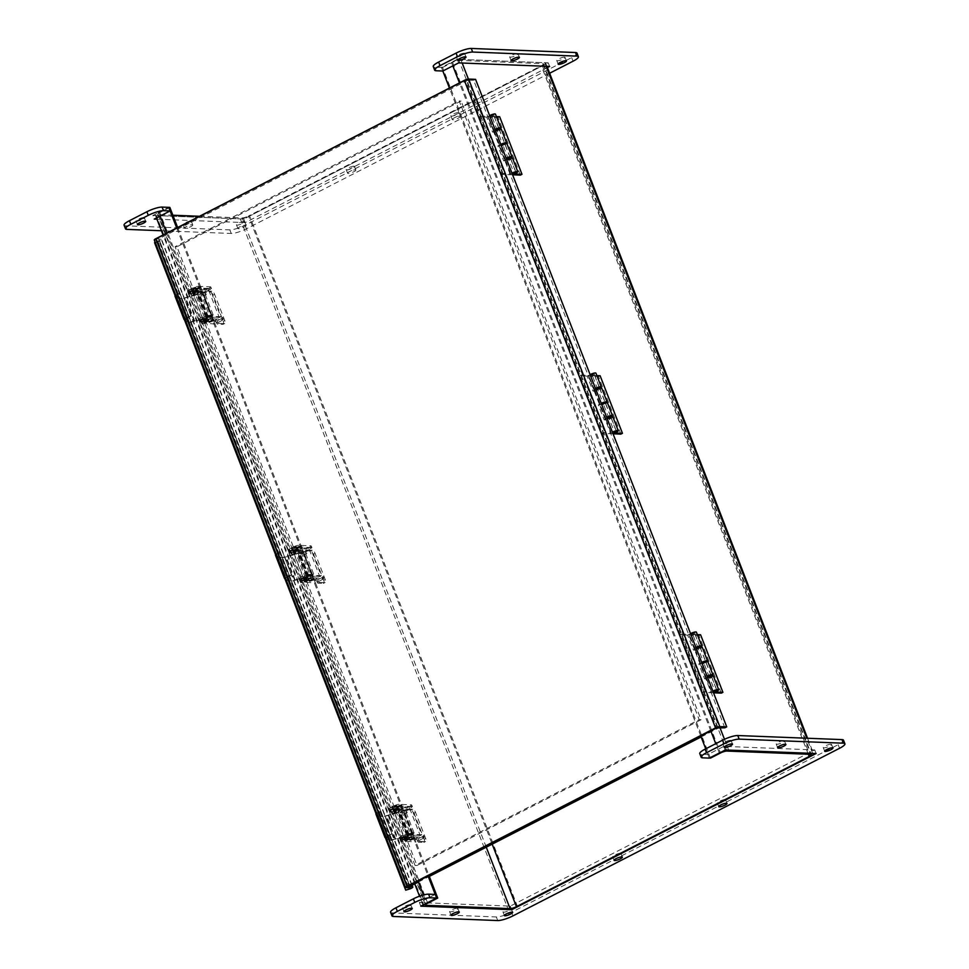 <?xml version="1.0" encoding="UTF-8"?>
<svg xmlns="http://www.w3.org/2000/svg" width="969" height="969" viewBox="0 0 969 969"><rect width="100%" height="100%" fill="white"/><g stroke="black" fill="none" stroke-linecap="round" stroke-linejoin="round"><path stroke-width="0.73" stroke-dasharray="4.84 3.63" d="M710.447 758.146L442.554 67.467L441.428 67.418L451.445 62.282A7.28 1.55 -21.2 0 1 460.772 59.424L544.748 62.706A7.28 1.55 -21.2 0 1 545.692 63.07A7.28 1.55 -21.2 0 1 542.398 65.831L249.663 216.039A7.28 1.55 -21.2 0 1 240.324 218.897L156.348 215.615A7.28 1.55 -21.2 0 1 155.415 215.251A7.28 1.55 -21.2 0 1 158.698 212.49L168.715 207.342L152.86 215.481L154.253 219.079M169.841 207.39L159.824 212.526A4.942 1.054 158.8 0 0 157.596 214.403A4.942 1.054 158.8 0 0 158.226 214.658L172.882 215.227M177.642 227.509L429.328 876.4M176.721 227.981L428.068 876M442.554 67.467L452.571 62.331A4.942 1.054 -21.2 0 1 458.906 60.381L542.87 63.663A4.942 1.054 -21.2 0 1 543.512 63.918A4.942 1.054 -21.2 0 1 541.283 65.795L248.536 215.99L492.179 844.156M435.214 894.423L419.359 902.563L510.312 906.112L814.747 749.921L723.795 746.372L707.939 754.5L709.332 758.097L705.735 748.831M700.793 736.077L449.434 88.046M442.833 71.016L441.428 67.418L442.833 71.016M199.541 216.269L242.202 217.94A4.942 1.054 158.8 0 0 248.536 215.99M353.903 166.208A4.445 0.945 158.8 0 0 349.07 167.552A4.445 0.945 158.8 0 0 346.199 169.648A4.445 0.945 158.8 0 0 350.681 168.921A4.445 0.945 158.8 0 0 354.484 166.438A4.445 0.945 158.8 0 0 353.903 166.208M355.296 169.805A4.445 0.945 -21.2 0 1 355.877 170.035A4.445 0.945 -21.2 0 1 352.074 172.518A4.445 0.945 -21.2 0 1 347.592 173.245A4.445 0.945 -21.2 0 1 350.463 171.15A4.445 0.945 -21.2 0 1 355.296 169.805M190.808 221.126A4.445 0.945 158.8 0 0 185.975 222.458A4.445 0.945 158.8 0 0 183.093 224.566A4.445 0.945 158.8 0 0 187.586 223.839A4.445 0.945 158.8 0 0 191.377 221.344A4.445 0.945 158.8 0 0 190.808 221.126M192.201 224.723A4.445 0.945 -21.2 0 1 192.783 224.941A4.445 0.945 -21.2 0 1 188.979 227.436A4.445 0.945 -21.2 0 1 184.498 228.163A4.445 0.945 -21.2 0 1 187.368 226.056A4.445 0.945 -21.2 0 1 192.201 224.723M517.434 53.537A4.445 0.945 158.8 0 0 512.589 54.87A4.445 0.945 158.8 0 0 509.718 56.977A4.445 0.945 158.8 0 0 514.2 56.25A4.445 0.945 158.8 0 0 518.003 53.755A4.445 0.945 158.8 0 0 517.434 53.537M458.555 112.525A4.445 0.945 158.8 0 0 453.71 113.857A4.445 0.945 158.8 0 0 450.839 115.953A4.445 0.945 158.8 0 0 455.321 115.226A4.445 0.945 158.8 0 0 459.124 112.743A4.445 0.945 158.8 0 0 458.555 112.525M459.948 116.123A4.445 0.945 -21.2 0 1 460.517 116.341A4.445 0.945 -21.2 0 1 456.726 118.824A4.445 0.945 -21.2 0 1 452.232 119.55A4.445 0.945 -21.2 0 1 455.115 117.455A4.445 0.945 -21.2 0 1 459.948 116.123M143.763 217.54A4.445 0.945 158.8 0 0 138.93 218.873A4.445 0.945 158.8 0 0 136.06 220.968A4.445 0.945 158.8 0 0 140.541 220.242A4.445 0.945 158.8 0 0 144.345 217.759A4.445 0.945 158.8 0 0 143.763 217.54M245.593 225.05A4.445 0.945 -21.2 0 1 246.162 225.28A4.445 0.945 -21.2 0 1 242.359 227.763A4.445 0.945 -21.2 0 1 237.877 228.49A4.445 0.945 -21.2 0 1 240.748 226.395A4.445 0.945 -21.2 0 1 245.593 225.05M244.188 221.453A4.445 0.945 158.8 0 0 239.355 222.797A4.445 0.945 158.8 0 0 236.484 224.893A4.445 0.945 158.8 0 0 240.966 224.166A4.445 0.945 158.8 0 0 244.769 221.683A4.445 0.945 158.8 0 0 244.188 221.453M564.479 57.123A4.445 0.945 158.8 0 0 559.634 58.455A4.445 0.945 158.8 0 0 556.763 60.562A4.445 0.945 158.8 0 0 561.245 59.836A4.445 0.945 158.8 0 0 565.048 57.353A4.445 0.945 158.8 0 0 564.479 57.123M464.042 53.198A4.445 0.945 158.8 0 0 459.209 54.543A4.445 0.945 158.8 0 0 456.338 56.638A4.445 0.945 158.8 0 0 460.82 55.911A4.445 0.945 158.8 0 0 464.623 53.428A4.445 0.945 158.8 0 0 464.042 53.198M152.86 215.481L243.813 219.03L548.236 62.84L457.283 59.291L458.688 62.888M548.236 62.84L549.641 66.437M457.283 59.291L441.428 67.418L434.802 67.164A11.846 2.519 -21.2 0 1 433.264 66.558M577.015 53.113A11.846 2.519 -21.2 0 1 571.662 57.619L245.036 225.208A11.846 2.519 -21.2 0 1 229.835 229.871L125.619 225.801A11.846 2.519 -21.2 0 1 124.08 225.208M549.641 73.232L246.429 228.805A11.846 2.519 -21.2 0 1 231.228 233.468L161.423 230.743M156.942 219.188L245.205 222.628L547.437 67.564M243.813 219.03L245.205 222.628M620.402 853.289A4.445 0.945 158.8 0 0 615.569 854.634A4.445 0.945 158.8 0 0 612.699 856.729A4.445 0.945 158.8 0 0 617.18 856.002A4.445 0.945 158.8 0 0 620.984 853.519A4.445 0.945 158.8 0 0 620.402 853.289M457.307 908.207A4.445 0.945 158.8 0 0 452.475 909.54A4.445 0.945 158.8 0 0 449.604 911.647A4.445 0.945 158.8 0 0 454.086 910.921A4.445 0.945 158.8 0 0 457.889 908.425A4.445 0.945 158.8 0 0 457.307 908.207M783.933 740.619A4.445 0.945 158.8 0 0 779.1 741.951A4.445 0.945 158.8 0 0 776.217 744.059A4.445 0.945 158.8 0 0 780.711 743.332A4.445 0.945 158.8 0 0 784.502 740.837A4.445 0.945 158.8 0 0 783.933 740.619M725.054 799.607A4.445 0.945 158.8 0 0 720.221 800.939A4.445 0.945 158.8 0 0 717.339 803.035A4.445 0.945 158.8 0 0 721.832 802.308A4.445 0.945 158.8 0 0 725.624 799.825A4.445 0.945 158.8 0 0 725.054 799.607M410.262 904.622A4.445 0.945 158.8 0 0 405.43 905.954A4.445 0.945 158.8 0 0 402.559 908.05A4.445 0.945 158.8 0 0 407.041 907.323A4.445 0.945 158.8 0 0 410.844 904.84A4.445 0.945 158.8 0 0 410.262 904.622M510.699 908.534A4.445 0.945 158.8 0 0 505.854 909.879A4.445 0.945 158.8 0 0 502.984 911.974A4.445 0.945 158.8 0 0 507.465 911.248A4.445 0.945 158.8 0 0 511.269 908.765A4.445 0.945 158.8 0 0 510.699 908.534M830.978 744.204A4.445 0.945 158.8 0 0 826.133 745.549A4.445 0.945 158.8 0 0 823.262 747.644A4.445 0.945 158.8 0 0 827.744 746.917A4.445 0.945 158.8 0 0 831.547 744.434A4.445 0.945 158.8 0 0 830.978 744.204M730.541 740.28A4.445 0.945 158.8 0 0 725.708 741.624A4.445 0.945 158.8 0 0 722.838 743.72A4.445 0.945 158.8 0 0 727.319 742.993A4.445 0.945 158.8 0 0 731.123 740.51A4.445 0.945 158.8 0 0 730.541 740.28M723.795 746.372L725.187 749.97M814.747 749.921L816.14 753.519M707.939 754.5L701.302 754.245A11.846 2.519 -21.2 0 1 699.775 753.64M843.514 740.195A11.846 2.519 -21.2 0 1 838.161 744.701L511.535 912.289A11.846 2.519 -21.2 0 1 496.334 916.953L392.118 912.883A11.846 2.519 -21.2 0 1 390.592 912.289M419.359 902.563L420.764 906.16M510.312 906.112L511.462 909.067M411.813 885.4L161.242 239.367A3.331 0.703 -21.2 0 1 161.666 239.537A3.331 0.703 -21.2 0 1 159.146 241.269L154.955 243.013L406.108 890.523M155.197 242.359L159.485 240.385L154.701 240.155A3.331 0.703 -21.2 0 1 154.277 239.985M161.242 239.367L156.905 238.762L465.495 80.427L716.648 727.937M724.848 727.816L473.696 80.306L465.495 80.427M473.696 80.306L475.573 79.349M461.087 100.994L176.952 246.768L416.949 865.511L701.071 719.725L461.087 100.994L459.185 100.921L699.182 719.652L415.047 865.438L175.062 246.695L459.185 100.921M701.071 719.725L699.182 719.652M416.949 865.511L415.047 865.438M176.952 246.768L175.062 246.695M701.12 736.949L719.337 727.598L468.184 80.088L466.295 80.015L156.796 238.822L407.949 886.332M717.448 727.525L466.295 80.015M418.402 882.02L428.407 876.872M468.184 80.088L158.686 238.895L409.839 886.405M158.686 238.895L156.796 238.822M195.447 287.938L191.196 289.84L195.447 287.938M196.126 289.67L191.862 291.56L196.126 289.67M207.342 318.583L203.078 320.485L207.342 318.583M208.008 320.315L203.756 322.217L208.008 320.315M200.607 287.393L196.344 289.283L200.607 287.393M201.273 289.113L197.01 291.015L201.273 289.113M212.49 318.038L208.226 319.94L212.49 318.038M213.156 319.77L208.904 321.66L213.156 319.77M187.732 291.112L188.374 290.264L189.04 291.984L188.156 292.735L190.263 292.917A3.949 0.836 158.8 0 0 192.54 292.493L193.909 292.226L193.243 290.494L191.862 290.761A3.949 0.836 -21.2 0 1 189.597 291.185L187.732 291.112L188.41 292.844M194.188 292.226L194.805 293.801L202.86 294.116L212.853 319.891L204.798 319.576L205.416 321.151L203.756 321.405A3.949 0.836 -21.2 0 1 201.491 321.829L199.372 321.66L200.268 320.909L200.934 322.641L200.038 323.392L202.158 323.561A3.949 0.836 158.8 0 0 204.423 323.137L214.985 324.058L214.306 322.338A1.974 0.848 -117.2 0 1 214.355 320.618A1.974 0.848 -117.2 0 1 216.208 322.411L217.347 324.155L222.797 324.361A3.452 1.49 62.8 0 0 223.149 324.288A3.452 1.49 62.8 0 0 223.233 321.284L213.119 295.206A3.452 1.49 62.8 0 0 210.237 291.996L193.461 292.602M205.561 320.267A3.949 0.836 -21.2 0 1 210.624 318.704L223.367 319.334L222.083 320.412L221.417 318.692L222.337 317.469L209.958 316.984A3.949 0.836 158.8 0 0 204.895 318.535L205.561 320.267L200.934 322.641M204.895 318.535L200.268 320.909M222.083 320.412L214.985 324.058M198.076 286.327L210.443 286.812L211.109 288.544L198.742 288.059L198.076 286.327A3.949 0.836 158.8 0 0 193.001 287.89L193.679 289.61L189.04 291.984M193.001 287.89L188.374 290.264M211.109 288.544L204.616 292.626L204.992 293.486A1.974 0.848 -117.2 0 1 204.943 295.206A1.974 0.848 -117.2 0 1 203.09 293.413L202.424 291.681L191.995 291.281L193.279 294.576L201.334 294.891L211.327 320.666L203.272 320.351L204.556 323.658M193.679 289.61A3.949 0.836 -21.2 0 1 198.742 288.059M210.2 289.767L209.522 288.035L210.443 286.812M209.522 288.035L202.424 291.681M191.995 291.281L192.795 290.87M205.416 321.151L215.833 321.551A1.974 0.848 -117.2 0 1 215.881 319.831A1.974 0.848 -117.2 0 1 217.722 321.623L218.873 323.367L224.323 323.585A3.452 1.49 62.8 0 0 224.675 323.513A3.452 1.49 62.8 0 0 224.76 320.497L214.646 294.419A3.452 1.49 62.8 0 0 211.763 291.209L206.215 291.015L206.506 292.711A1.974 0.848 -117.2 0 1 206.458 294.431A1.974 0.848 -117.2 0 1 204.616 292.626L203.09 293.413M212.853 319.891L211.327 320.666M202.86 294.116L201.334 294.891M204.798 319.576L203.272 320.351M221.417 318.692L214.306 322.338M194.805 293.801L193.279 294.576M176.164 295.509L185.236 318.898L191.135 316.076L182.063 292.699L177.569 294.612L176.164 295.509L185.236 318.898M184.449 319.734L187.889 321.962L178.829 298.573A11.131 2.374 158.8 0 0 185.188 298.004L199.033 294.213A3.949 0.836 158.8 0 0 204.059 291.463A3.949 0.836 158.8 0 0 200.074 292.105A3.949 0.836 158.8 0 0 196.695 294.322A3.949 0.836 158.8 0 0 196.792 294.419L202.872 291.923L199.469 293.789L185.612 297.58A9.872 2.095 -21.2 0 1 179.98 298.089L176.6 295.908M187.889 321.962A11.131 2.374 158.8 0 0 194.248 321.393L208.105 317.602A3.949 0.836 158.8 0 0 213.119 314.84A3.949 0.836 158.8 0 0 209.134 315.494A3.949 0.836 158.8 0 0 205.755 317.699A3.949 0.836 158.8 0 0 205.852 317.808L211.945 315.3L208.529 317.178L194.684 320.957A9.872 2.095 -21.2 0 1 189.04 321.466L185.673 319.286L176.637 295.933M191.135 316.076L182.063 292.699M175.716 295.254A3.234 0.69 -21.2 0 1 177.291 294.431L181.784 292.517M190.857 315.906L186.363 317.82A3.234 0.69 158.8 0 0 184.776 318.631M178.829 298.573L175.05 296.139L184.122 319.528M205.852 317.808L196.792 294.419M207.257 317.372L198.185 293.995M196.392 290.361L192.128 292.25L196.392 290.361M197.058 292.081L192.795 293.982L197.058 292.081M206.397 316.173L202.146 318.074L206.397 316.173M207.075 317.893L202.812 319.794L207.075 317.893M210.757 317.178L210.079 315.446L203.672 318.74L204.338 320.46L210.757 317.178L219.273 317.505L208.601 289.961L210.116 289.186L197.119 288.677L189.318 292.674L189.985 294.406L189.088 295.157L191.208 295.327A3.949 0.836 158.8 0 0 193.473 294.903L200.74 291.354L200.074 289.634L193.655 292.917L194.333 294.649M203.672 318.74L202.812 318.995A3.949 0.836 -21.2 0 1 200.547 319.419L198.427 319.249L199.323 318.498L200.002 320.218L199.105 320.969L201.213 321.139A3.949 0.836 158.8 0 0 203.49 320.715L204.338 320.46M210.079 315.446L205.61 315.276L199.323 318.498M200.002 320.218L207.802 316.221L197.119 288.677M205.61 315.276L196.259 291.185L189.985 294.406M207.802 316.221L220.799 316.73L210.116 289.186M196.259 291.185L200.74 291.354M193.655 292.917L192.807 293.183A3.949 0.836 -21.2 0 1 190.542 293.607L188.422 293.425L189.318 292.674M200.074 289.634L208.601 289.961M220.799 316.73L219.273 317.505M197.942 289.053L200.607 287.563L197.942 289.053M210.515 321.478L213.192 320L210.515 321.478M200.958 287.684L196.126 289.307L199.432 287.466L200.958 287.684M197.543 288.617L196.053 288.374L200.862 286.776L197.543 288.617M208.832 321.442L213.677 319.806L208.832 321.442M212.247 320.509L208.941 322.35L213.749 320.751L212.247 320.509M194.575 288.883L191.45 289.67L194.575 288.883M207.148 321.32L204.035 322.108L207.148 321.32M195.532 287.793L194.842 288.883L190.978 289.852L195.532 287.793M191.838 288.29L195.714 287.321L190.736 289.247L191.838 288.29M203.962 322.423L208.529 320.364L204.653 321.333L203.962 322.423M204.895 321.938L204.132 323.028L208.759 320.969L204.895 321.938M295.908 546.94L291.657 548.842L295.908 546.94M296.587 548.672L292.323 550.574L296.587 548.672M307.803 577.597L303.539 579.486L307.803 577.597M308.469 579.317L304.218 581.218L308.469 579.317M301.068 546.395L296.805 548.297L301.068 546.395M301.734 548.115L297.471 550.017L301.734 548.115M312.951 577.039L308.687 578.941L312.951 577.039M313.617 578.772L309.365 580.673L313.617 578.772M288.205 550.113L288.835 549.266L289.501 550.998L288.617 551.749L290.724 551.918A3.949 0.836 158.8 0 0 293.001 551.494L294.37 551.228L293.704 549.496L292.323 549.762A3.949 0.836 -21.2 0 1 290.058 550.186L288.205 550.113L288.871 551.846M311.582 547.546L299.203 547.061L298.537 545.341L310.904 545.826L311.945 547.691L305.078 551.64L294.649 551.228L295.266 552.802L303.321 553.117L313.314 578.893L305.259 578.578L305.877 580.152L304.218 580.419A3.949 0.836 -21.2 0 1 301.953 580.843L299.833 580.661L300.729 579.91L301.395 581.642L300.499 582.393L302.619 582.563A3.949 0.836 158.8 0 0 304.884 582.139L315.446 583.072L314.768 581.339A1.974 0.848 -117.2 0 1 314.816 579.619A1.974 0.848 -117.2 0 1 316.669 581.412L317.808 583.156L323.258 583.374A3.452 1.49 62.8 0 0 323.61 583.302A3.452 1.49 62.8 0 0 323.694 580.286L313.581 554.207A3.452 1.49 62.8 0 0 310.698 550.998L305.15 550.804L305.453 552.487A1.974 0.848 -117.2 0 1 305.405 554.207A1.974 0.848 -117.2 0 1 303.551 552.415L302.885 550.695L292.456 550.283L293.74 553.59L301.795 553.905L311.788 579.668L303.745 579.353L305.017 582.66M306.022 579.268A3.949 0.836 -21.2 0 1 311.085 577.718L323.828 578.336L322.544 579.426L321.878 577.694L322.798 576.47L310.419 575.986A3.949 0.836 158.8 0 0 305.356 577.536L306.022 579.268L301.395 581.642M305.356 577.536L300.729 579.91M322.544 579.426L315.446 583.072M298.537 545.341A3.949 0.836 158.8 0 0 293.462 546.891L294.14 548.611L289.501 550.998M293.462 546.891L288.835 549.266M294.649 551.228L293.922 551.603M294.14 548.611A3.949 0.836 -21.2 0 1 299.203 547.061M310.661 548.769L309.983 547.049L310.904 545.826M309.983 547.049L302.885 550.695M292.456 550.283L293.256 549.871M305.877 580.152L316.294 580.564A1.974 0.848 -117.2 0 1 316.342 578.844A1.974 0.848 -117.2 0 1 318.183 580.637L319.334 582.381L324.785 582.587A3.452 1.49 62.8 0 0 325.136 582.514A3.452 1.49 62.8 0 0 325.221 579.51L315.107 553.432A3.452 1.49 62.8 0 0 312.224 550.21L306.676 550.029L306.967 551.712A1.974 0.848 -117.2 0 1 306.931 553.432A1.974 0.848 -117.2 0 1 305.078 551.64L303.551 552.415M313.314 578.893L311.788 579.668M303.321 553.117L301.795 553.905M305.259 578.578L303.745 579.353M321.878 577.694L314.768 581.339M295.266 552.802L293.74 553.59M276.625 554.51L285.698 577.899L291.596 575.089L282.524 551.7L278.03 553.614L276.625 554.51L285.698 577.899M284.91 578.735L288.35 580.964A11.131 2.374 158.8 0 0 294.709 580.395L308.566 576.603A3.949 0.836 158.8 0 0 313.581 573.854A3.949 0.836 158.8 0 0 309.595 574.496A3.949 0.836 158.8 0 0 306.216 576.7A3.949 0.836 158.8 0 0 306.313 576.809L312.406 574.302L308.99 576.18L295.145 579.971A9.872 2.095 -21.2 0 1 289.501 580.467L286.134 578.287L277.061 554.91L280.441 557.09A9.872 2.095 -21.2 0 0 286.073 556.581L299.93 552.802L303.333 550.925L297.253 553.432A3.949 0.836 158.8 0 1 297.156 553.323A3.949 0.836 158.8 0 1 300.535 551.107A3.949 0.836 158.8 0 1 304.52 550.465A3.949 0.836 158.8 0 1 299.494 553.226L285.649 557.005A11.131 2.374 158.8 0 1 279.29 557.575L275.523 555.152L284.583 578.529M291.596 575.089L282.524 551.7M276.177 554.256A3.234 0.69 -21.2 0 1 277.752 553.432L282.245 551.518M291.318 574.908L286.824 576.821A3.234 0.69 158.8 0 0 285.237 577.633M306.313 576.809L297.253 553.432M307.718 576.385L298.646 552.996M296.853 549.362L292.59 551.264L296.853 549.362M297.519 551.082L293.256 552.984L297.519 551.082M306.858 575.174L302.607 577.076L306.858 575.174M307.536 576.906L303.273 578.796L307.536 576.906M311.219 576.18L310.54 574.447L304.133 577.742L304.799 579.462L311.219 576.18L319.746 576.507L309.063 548.975L310.577 548.188L297.58 547.679L289.779 551.688L290.446 553.408L289.549 554.159L291.669 554.329A3.949 0.836 158.8 0 0 293.934 553.905L301.202 550.368L300.535 548.636L294.116 551.93L294.794 553.65M304.133 577.742L303.285 577.996A3.949 0.836 -21.2 0 1 301.008 578.42L298.888 578.251L299.784 577.5L300.463 579.22L299.566 579.971L301.686 580.152A3.949 0.836 158.8 0 0 303.951 579.728L304.799 579.462M310.54 574.447L306.071 574.278L299.784 577.5M300.463 579.22L308.263 575.223L297.58 547.679M306.071 574.278L296.72 550.186L290.446 553.408M308.263 575.223L321.26 575.731L310.577 548.188M296.72 550.186L301.202 550.368M294.116 551.93L293.268 552.185A3.949 0.836 -21.2 0 1 291.003 552.609L288.883 552.439L289.779 551.688M300.535 548.636L309.063 548.975M321.26 575.731L319.746 576.507M298.404 548.054L301.068 546.564L298.404 548.054M310.976 580.492L313.653 579.002L310.976 580.492M301.42 546.686L296.587 548.309L299.893 546.468L301.42 546.686M298.004 547.618L296.514 547.376L301.323 545.777L298.004 547.618M309.293 580.443L314.138 578.82L309.293 580.443M312.721 579.51L309.402 581.352L314.21 579.753L312.721 579.51M295.036 547.897L291.911 548.672L295.036 547.897M307.609 580.322L304.496 581.109L307.609 580.322M295.993 546.795L295.303 547.897L291.439 548.866L295.993 546.795M292.299 547.291L296.175 546.322L295.073 547.291L291.197 548.248L292.299 547.291M304.423 581.424L308.99 579.365L305.114 580.334L304.423 581.424M305.356 580.94L304.593 582.03L309.22 579.971L305.356 580.94M396.369 805.954L392.118 807.843L396.369 805.954M397.048 807.674L392.784 809.575L397.048 807.674M408.264 836.598L404 838.5L408.264 836.598M408.93 838.318L404.679 840.22L408.93 838.318M401.529 805.396L397.266 807.298L401.529 805.396M402.196 807.129L397.932 809.018L402.196 807.129M413.412 836.041L409.148 837.943L413.412 836.041M414.078 837.773L409.826 839.675L414.078 837.773M388.666 809.127L389.296 808.267L389.974 809.999L389.078 810.75L391.185 810.92A3.949 0.836 158.8 0 0 393.462 810.496L394.831 810.229L394.165 808.509L392.784 808.764A3.949 0.836 -21.2 0 1 390.519 809.2L388.666 809.127L389.332 810.847M412.043 806.547L399.664 806.075L398.998 804.343L411.365 804.827L412.406 806.692L405.539 810.641L395.11 810.229L395.727 811.804L403.782 812.119L413.775 837.894L405.72 837.579L406.338 839.154L404.679 839.42A3.949 0.836 -21.2 0 1 402.414 839.844L400.294 839.675L401.19 838.924L401.856 840.644L400.96 841.395L403.08 841.564A3.949 0.836 158.8 0 0 405.345 841.14L415.907 842.073L415.229 840.341A1.974 0.848 -117.2 0 1 415.277 838.621A1.974 0.848 -117.2 0 1 417.13 840.414L418.269 842.158L423.719 842.376A3.452 1.49 62.8 0 0 424.071 842.303A3.452 1.49 62.8 0 0 424.156 839.287L414.042 813.209A3.452 1.49 62.8 0 0 411.159 809.999L405.611 809.805L405.914 811.501A1.974 0.848 -117.2 0 1 405.866 813.221A1.974 0.848 -117.2 0 1 404.012 811.416L403.346 809.696L392.929 809.285L394.201 812.591L402.256 812.906L412.249 838.682L404.206 838.367L405.478 841.661M406.483 838.27A3.949 0.836 -21.2 0 1 411.546 836.719L424.289 837.349L423.005 838.427L422.339 836.695L423.259 835.472L410.88 834.987A3.949 0.836 158.8 0 0 405.817 836.55L406.483 838.27L401.856 840.644M405.817 836.55L401.19 838.924M423.005 838.427L415.907 842.073M398.998 804.343A3.949 0.836 158.8 0 0 393.923 805.893L394.601 807.625L389.974 809.999M393.923 805.893L389.296 808.267M395.11 810.229L394.383 810.605M394.601 807.625A3.949 0.836 -21.2 0 1 399.664 806.075M411.122 807.783L410.444 806.051L411.365 804.827M410.444 806.051L403.346 809.696M392.929 809.285L393.717 808.885M406.338 839.154L416.755 839.566A1.974 0.848 -117.2 0 1 416.803 837.846A1.974 0.848 -117.2 0 1 418.644 839.639L419.795 841.383L425.246 841.601A3.452 1.49 62.8 0 0 425.597 841.516A3.452 1.49 62.8 0 0 425.682 838.512L415.568 812.434A3.452 1.49 62.8 0 0 412.685 809.224L407.137 809.03L407.428 810.714A1.974 0.848 -117.2 0 1 407.392 812.434A1.974 0.848 -117.2 0 1 405.539 810.641L404.012 811.416M413.775 837.894L412.249 838.682M403.782 812.119L402.256 812.906M405.72 837.579L404.206 838.367M422.339 836.695L415.229 840.341M395.727 811.804L394.201 812.591M377.086 813.524L386.595 837.301L387.564 836.005L392.057 834.091L382.985 810.702L377.086 813.524L386.159 836.901M385.371 837.737L388.811 839.966L379.751 816.588A11.131 2.374 158.8 0 0 386.11 816.019L399.955 812.228A3.949 0.836 158.8 0 0 404.981 809.466A3.949 0.836 158.8 0 0 400.996 810.12A3.949 0.836 158.8 0 0 397.617 812.325A3.949 0.836 158.8 0 0 397.714 812.434L403.794 809.927L400.391 811.804L386.534 815.595A9.872 2.095 -21.2 0 1 380.902 816.092L377.522 813.912M388.811 839.966A11.131 2.374 158.8 0 0 395.17 839.396L409.027 835.605A3.949 0.836 158.8 0 0 414.042 832.856A3.949 0.836 158.8 0 0 410.057 833.497A3.949 0.836 158.8 0 0 406.677 835.714A3.949 0.836 158.8 0 0 406.774 835.811L412.867 833.316L409.451 835.181L395.606 838.972A9.872 2.095 -21.2 0 1 389.962 839.481L386.595 837.301M392.057 834.091L382.985 810.702M376.638 813.257A3.234 0.69 -21.2 0 1 378.213 812.446L382.707 810.532M391.779 833.909L387.285 835.823A3.234 0.69 158.8 0 0 385.698 836.635M379.751 816.588L375.984 814.154L385.044 837.531M406.774 835.811L397.714 812.434M408.179 835.387L399.107 811.998M397.314 808.364L393.051 810.266L397.314 808.364M397.98 810.096L393.729 811.986L397.98 810.096M407.319 834.176L403.068 836.077L407.319 834.176M407.997 835.908L403.734 837.81L407.997 835.908M411.68 835.181L411.001 833.461L404.594 836.744L405.26 838.476L411.68 835.181L420.207 835.52L409.524 807.976L411.038 807.189L398.041 806.68L390.241 810.69L390.907 812.41L390.01 813.161L392.13 813.342A3.949 0.836 158.8 0 0 394.395 812.918L401.663 809.369L400.996 807.637L394.577 810.932L395.255 812.652M404.594 836.744L403.746 836.998A3.949 0.836 -21.2 0 1 401.469 837.422L399.361 837.252L400.245 836.501L400.924 838.233L400.027 838.984L402.147 839.154A3.949 0.836 158.8 0 0 404.412 838.73L405.26 838.476M411.001 833.461L406.532 833.279L400.245 836.501M400.924 838.233L408.724 834.224L398.041 806.68M406.532 833.279L397.181 809.188L390.907 812.41M408.724 834.224L421.721 834.733L411.038 807.189M397.181 809.188L401.663 809.369M394.577 810.932L393.729 811.186A3.949 0.836 -21.2 0 1 391.464 811.61L389.344 811.441L390.241 810.69M400.996 807.637L409.524 807.976M421.721 834.733L420.207 835.52M398.865 807.056L401.529 805.578L398.865 807.056M411.437 839.493L414.114 838.003L411.437 839.493M401.881 805.687L397.048 807.31L400.354 805.469L401.881 805.687M398.465 806.62L396.975 806.378L401.784 804.779L398.465 806.62M409.754 839.445L414.599 837.822L409.754 839.445M413.182 838.512L409.863 840.353L414.671 838.754L413.182 838.512M395.497 806.898L392.372 807.674L395.497 806.898M408.07 839.336L404.957 840.111L408.07 839.336M396.454 805.796L395.764 806.898L391.9 807.867L396.454 805.796M392.76 806.305L396.636 805.336L391.658 807.262L392.76 806.305M404.885 840.438L409.451 838.367L405.575 839.336L404.885 840.438M405.817 839.941L405.054 841.044L409.681 838.972L405.817 839.941M696.372 648.588A3.949 0.836 158.8 0 0 695.282 649.291L689.225 634.32L687.639 635.131L693.441 650.09L695.33 650.163A3.949 0.836 158.8 0 0 699.63 648.976A3.949 0.836 158.8 0 0 702.186 647.11M695.027 649.278L693.441 650.09M696.856 649.387L700.417 647.801L696.856 649.387M695.282 649.291L700.635 663.099A3.949 0.836 -21.2 0 1 701.726 662.408A3.949 0.836 158.8 0 0 700.187 663.777A3.949 0.836 158.8 0 0 700.696 663.983L698.794 663.91L704.608 678.869L706.498 678.942A3.949 0.836 158.8 0 0 710.798 677.755A3.949 0.836 158.8 0 0 713.354 675.89M706.038 662.275A3.949 0.836 -21.2 0 1 700.696 663.983L702.586 664.056L696.784 649.085L694.894 649.012A3.949 0.836 -21.2 0 1 694.373 648.818A3.949 0.836 -21.2 0 1 695.924 647.437M707.54 677.367A3.949 0.836 158.8 0 0 706.437 678.07L700.635 663.099M706.183 678.058L704.608 678.869M698.794 663.91L700.381 663.099M708.024 678.167L711.585 676.58L708.024 678.167M702.21 663.196L705.783 661.609L702.21 663.196M687.639 635.131L680.056 634.828L681.643 634.017L689.225 634.32M681.643 634.017L703.966 691.575L711.803 691.878A3.949 0.836 -21.2 0 1 712.893 691.188M706.437 678.07L711.803 691.878M713.414 692.532A3.949 0.836 -21.2 0 1 711.852 692.762L702.38 692.387L703.966 691.575M680.056 634.828L702.38 692.387M711.949 675.768A3.949 0.836 -21.2 0 1 709.284 677.04L715.304 691.927M709.538 677.052L706.05 677.791A3.949 0.836 -21.2 0 1 705.541 677.597A3.949 0.836 -21.2 0 1 707.091 676.217M713.62 692.484L707.951 677.864M707.515 677.004L711.052 675.635M709.284 677.04L703.918 663.232A3.949 0.836 158.8 0 0 707.552 660.931M700.781 647.001A3.949 0.836 -21.2 0 1 698.116 648.261L703.918 663.232M698.37 648.273L696.784 649.085M702.586 664.056L704.172 663.244M696.36 648.237L699.884 646.856M697.353 634.634L692.762 634.453A3.949 0.836 158.8 0 0 696.384 632.151M698.116 648.261L692.762 634.453M690.57 633.629A3.949 0.836 158.8 0 0 689.02 634.998A3.949 0.836 158.8 0 0 689.528 635.204L699 635.567L700.587 634.756M691.054 634.416L694.616 632.83L691.054 634.416M721.336 693.126L699 635.567M694.01 634.671L691.6 635.991L694.01 634.671M595.911 389.586A3.949 0.836 158.8 0 0 594.821 390.289L588.764 375.306L587.178 376.129L592.98 391.088L594.869 391.161A3.949 0.836 158.8 0 0 599.169 389.974A3.949 0.836 158.8 0 0 601.725 388.109M594.566 390.277L592.98 391.088M596.395 390.386L599.956 388.787L596.395 390.386M594.821 390.289L600.174 404.097A3.949 0.836 -21.2 0 1 601.264 403.407A3.949 0.836 158.8 0 0 599.726 404.776A3.949 0.836 158.8 0 0 600.235 404.981L598.333 404.897L604.147 419.868L606.037 419.94A3.949 0.836 158.8 0 0 610.337 418.753A3.949 0.836 158.8 0 0 612.892 416.888M605.577 403.274A3.949 0.836 -21.2 0 1 600.235 404.981L602.124 405.054L596.323 390.083L594.433 390.01A3.949 0.836 -21.2 0 1 593.912 389.817A3.949 0.836 -21.2 0 1 595.463 388.436M607.078 418.366A3.949 0.836 158.8 0 0 605.976 419.068L600.174 404.097M605.722 419.056L604.147 419.868M598.333 404.897L599.92 404.085M607.563 419.165L611.124 417.566L607.563 419.165M601.749 404.194L605.322 402.607L601.749 404.194M587.178 376.129L579.595 375.827L581.182 375.015L588.764 375.306M581.182 375.015L603.505 432.574L611.342 432.877A3.949 0.836 -21.2 0 1 612.432 432.174M605.976 419.068L611.342 432.877M612.953 433.531A3.949 0.836 -21.2 0 1 611.391 433.749L601.919 433.385L603.505 432.574M579.595 375.827L601.919 433.385M611.487 416.767A3.949 0.836 -21.2 0 1 608.823 418.039L614.843 432.925M609.065 418.051L605.589 418.79A3.949 0.836 -21.2 0 1 605.08 418.596A3.949 0.836 -21.2 0 1 606.63 417.215M613.159 433.482L607.49 418.862M607.054 418.002L610.591 416.634M608.823 418.039L603.457 404.23A3.949 0.836 158.8 0 0 607.091 401.917M600.32 387.988A3.949 0.836 -21.2 0 1 597.655 389.259L603.457 404.23M597.909 389.272L596.323 390.083M602.124 405.054L603.711 404.243M595.899 389.223L599.423 387.854M596.892 375.633L592.301 375.451A3.949 0.836 158.8 0 0 595.923 373.138M597.655 389.259L592.301 375.451M590.109 374.628A3.949 0.836 158.8 0 0 588.558 375.996A3.949 0.836 158.8 0 0 589.067 376.202L598.539 376.566L600.126 375.754M590.593 375.415L594.154 373.828L590.593 375.415M620.875 434.124L598.539 376.566M593.549 375.657L591.138 376.977L593.549 375.657M495.45 130.585A3.949 0.836 158.8 0 0 494.36 131.275L488.303 116.304L486.717 117.116L492.518 132.087L494.408 132.159A3.949 0.836 158.8 0 0 498.708 130.972A3.949 0.836 158.8 0 0 501.264 129.107M494.105 131.275L492.518 132.087M495.934 131.372L499.495 129.785L495.934 131.372M494.36 131.275L499.713 145.096A3.949 0.836 -21.2 0 1 500.803 144.393A3.949 0.836 158.8 0 0 499.265 145.774A3.949 0.836 158.8 0 0 499.774 145.968L497.872 145.895L503.686 160.866L505.576 160.939A3.949 0.836 158.8 0 0 509.876 159.752A3.949 0.836 158.8 0 0 512.431 157.886M505.115 144.272A3.949 0.836 -21.2 0 1 499.774 145.968L501.663 146.04L495.862 131.081L493.972 131.009A3.949 0.836 -21.2 0 1 493.451 130.803A3.949 0.836 -21.2 0 1 495.002 129.434M506.617 159.364A3.949 0.836 158.8 0 0 505.515 160.055L499.713 145.096M505.261 160.042L503.686 160.866M497.872 145.895L499.459 145.084M507.102 160.151L510.663 158.565L507.102 160.151M501.288 145.193L504.861 143.606L501.288 145.193M486.717 117.116L479.134 116.825L480.721 116.014L488.303 116.304M480.721 116.014L503.044 173.56L510.881 173.875A3.949 0.836 -21.2 0 1 511.971 173.172M505.515 160.055L510.881 173.875M512.492 174.529A3.949 0.836 -21.2 0 1 510.929 174.747L501.457 174.384L503.044 173.56M479.134 116.825L501.457 174.384M511.026 157.765A3.949 0.836 -21.2 0 1 508.362 159.037L514.382 173.923M508.604 159.049L505.128 159.788A3.949 0.836 -21.2 0 1 504.619 159.582A3.949 0.836 -21.2 0 1 506.169 158.213M512.698 174.468L507.029 159.861M506.593 159.001L510.13 157.632M508.362 159.037L502.996 145.217A3.949 0.836 158.8 0 0 506.63 142.915M499.859 128.986A3.949 0.836 -21.2 0 1 497.194 130.258L502.996 145.217M497.448 130.27L495.862 131.081M501.663 146.04L503.25 145.229M495.438 130.221L498.962 128.853M496.431 116.619L491.84 116.45A3.949 0.836 158.8 0 0 495.462 114.136M497.194 130.258L491.84 116.45M489.648 115.614A3.949 0.836 158.8 0 0 488.097 116.995A3.949 0.836 158.8 0 0 488.606 117.188L498.078 117.564L499.665 116.752M490.132 116.413L493.693 114.826L490.132 116.413M520.414 175.123L498.078 117.564M493.088 116.655L490.677 117.976L493.088 116.655M158.698 212.49L160.103 216.087M166.704 233.117L418.063 881.148M423.417 894.968L426.602 903.169M424.252 906.294L156.348 215.615M427.717 903.205L159.824 212.526M158.226 214.658L425.791 904.477M719.337 752.961L715.752 743.695M710.798 730.941L459.451 82.91M452.838 65.88L451.445 62.282M460.772 59.424L462.177 63.021M468.402 79.083L719.955 727.622M724.473 739.274L728.676 750.103M452.571 62.331L720.464 753.01M726.798 751.06L458.906 60.381M486.268 847.185L242.202 217.94M542.87 63.663L810.774 754.342M812.652 753.385L806.765 738.233M546.141 66.304L544.748 62.706M542.398 65.831L810.302 756.51M808.316 754.245L541.283 65.795M240.324 218.897L508.228 909.576M517.555 906.718L249.663 216.039M434.802 67.164L436.195 70.761M571.662 57.619L573.054 61.217M245.036 225.208L246.429 228.805M229.835 229.871L231.228 233.468M125.619 225.801L127.012 229.399M701.302 754.245L702.695 757.843M838.161 744.701L839.554 748.298M511.535 912.289L512.928 915.887M496.334 916.953L497.727 920.55M392.118 912.883L393.511 916.48M409.657 887.81L159.146 241.269L410.311 888.779M159.364 240.336L410.517 887.846M156.578 239.186L407.67 886.526M717.92 727.549L466.767 80.039M405.854 887.665L154.701 240.155M408.058 886.272L156.905 238.762M192.54 292.493L191.862 290.761M189.597 291.185L190.263 292.917M193.219 292.275L192.54 290.555M204.423 323.137L203.756 321.405M201.491 321.829L202.158 323.561M199.626 321.756L200.292 323.489M205.101 322.931L204.435 321.199M205.355 323.246L204.677 321.526M210.624 318.704L209.958 316.984M222.337 317.469L223.003 319.189M217.722 321.623L216.208 322.411M218.049 322.459L216.523 323.234M218.873 323.367L217.347 324.155M224.323 323.585L222.797 324.361M224.76 320.497L223.233 321.284M214.646 294.419L213.119 295.206M211.763 291.209L210.237 291.996M206.312 291.003L204.786 291.778M206.191 291.875L204.665 292.662M206.506 292.711L204.992 293.486M186.642 317.989L177.569 294.612M186.363 317.82L177.291 294.431M194.248 321.393L185.188 298.004M208.105 317.602L199.033 294.213M208.529 317.178L199.469 293.789M194.684 320.957L185.612 297.58M189.04 321.466L179.98 298.089M204.168 320.509L203.49 318.789M198.693 319.346L199.36 321.066M203.49 320.715L202.812 318.995M200.547 319.419L201.213 321.139M194.151 294.697L193.485 292.965M188.676 293.534L189.343 295.254M193.473 294.903L192.807 293.183M190.542 293.607L191.208 295.327M293.001 551.494L292.323 549.762M290.058 550.186L290.724 551.918M293.68 551.288L293.001 549.556M304.884 582.139L304.218 580.419M301.953 580.843L302.619 582.563M300.087 580.77L300.753 582.49M305.562 581.933L304.896 580.201M305.816 582.248L305.138 580.528M311.085 577.718L310.419 575.986M322.798 576.47L323.464 578.202M318.183 580.637L316.669 581.412M318.51 581.461L316.984 582.236M319.334 582.381L317.808 583.156M324.785 582.587L323.258 583.374M325.221 579.51L323.694 580.286M315.107 553.432L313.581 554.207M312.224 550.21L310.698 550.998M306.773 550.004L305.247 550.78M306.652 550.889L305.126 551.664M306.967 551.712L305.453 552.487M287.103 577.003L278.03 553.614M286.824 576.821L277.752 553.432M288.35 580.964L279.29 557.575M294.709 580.395L285.649 557.005M308.566 576.603L299.494 553.226M308.99 576.18L299.93 552.802M295.145 579.971L286.073 556.581M289.501 580.467L280.441 557.09M304.629 579.51L303.963 577.79M299.155 578.348L299.821 580.08M303.951 579.728L303.285 577.996M301.008 578.42L301.686 580.152M294.612 553.699L293.946 551.979M289.137 552.536L289.804 554.256M293.934 553.905L293.268 552.185M291.003 552.609L291.669 554.329M393.462 810.496L392.784 808.764M390.519 809.2L391.185 810.92M394.141 810.29L393.462 808.558M405.345 841.14L404.679 839.42M402.414 839.844L403.08 841.564M400.548 839.772L401.214 841.492M406.023 840.935L405.357 839.215M406.277 841.262L405.599 839.529M411.546 836.719L410.88 834.987M423.259 835.472L423.925 837.204M418.644 839.639L417.13 840.414M418.971 840.462L417.445 841.249M419.795 841.383L418.269 842.158M425.246 841.601L423.719 842.376M425.682 838.512L424.156 839.287M415.568 812.434L414.042 813.209M412.685 809.224L411.159 809.999M407.234 809.006L405.708 809.793M407.113 809.89L405.587 810.665M407.428 810.714L405.914 811.501M386.631 837.325L377.559 813.936M387.564 836.005L378.491 812.616M387.285 835.823L378.213 812.446M395.17 839.396L386.11 816.019M409.027 835.605L399.955 812.228M409.451 835.181L400.391 811.804M395.606 838.972L386.534 815.595M389.962 839.481L380.902 816.092M405.09 838.524L404.424 836.792M399.616 837.349L400.282 839.081M404.412 838.73L403.746 836.998M401.469 837.422L402.147 839.154M395.073 812.7L394.407 810.98M389.599 811.537L390.265 813.27M394.395 812.918L393.729 811.186M391.464 811.61L392.13 813.342M695.33 650.163L706.05 677.791M706.498 678.942L711.852 692.762M694.894 649.012L689.528 635.204M594.869 391.161L605.589 418.79M606.037 419.94L611.391 433.749M594.433 390.01L589.067 376.202M494.408 132.159L505.128 159.788M505.576 160.939L510.929 174.747M493.972 131.009L488.606 117.188M422.956 905.034L419.529 896.192M414.756 883.885L163.071 234.982M156.457 217.952L155.415 215.251M425.488 905.082L157.596 214.403M545.692 63.07L546.952 66.328M807.577 738.257L813.463 753.41M543.512 63.918L811.404 754.597M355.877 170.035L354.484 166.438M347.592 173.245L346.199 169.648M192.783 224.941L191.377 221.344M184.498 228.163L183.093 224.566M519.396 57.353L518.003 53.755M511.111 60.575L509.718 56.977M460.517 116.341L459.124 112.743M452.232 119.55L450.839 115.953M136.06 220.968L137.453 224.566M144.345 217.759L145.738 221.356M236.484 224.893L237.877 228.49M244.769 221.683L246.162 225.28M556.763 60.562L558.156 64.16M565.048 57.353L566.441 60.95M456.338 56.638L457.731 60.235M464.623 53.428L466.016 57.026M622.377 857.117L620.984 853.519M614.092 860.327L612.699 856.729M459.282 912.023L457.889 908.425M450.997 915.245L449.604 911.647M785.907 744.434L784.502 740.837M777.622 747.656L776.217 744.059M727.016 803.422L725.624 799.825M718.744 806.632L717.339 803.035M402.559 908.05L403.952 911.647M410.844 904.84L412.237 908.438M502.984 911.974L504.377 915.572M511.269 908.765L512.662 912.362M823.262 747.644L824.655 751.241M831.547 744.434L832.94 748.032M722.838 743.72L724.231 747.317M731.123 740.51L732.516 744.107M412.116 885.242L161.666 239.537M410.638 887.895L159.485 240.385M156.457 239.137L407.61 886.647M196.441 289.792L195.774 288.059M191.862 291.56L191.196 289.84M208.323 320.436L207.657 318.716M203.756 322.217L203.078 320.485M201.588 289.234L200.922 287.514M197.01 291.015L196.344 289.283M213.471 319.891L212.805 318.159M208.904 321.66L208.226 319.94M188.156 292.735L187.477 291.015M193.909 292.226L193.243 290.494M200.038 323.392L199.372 321.66M205.803 322.871L205.125 321.151M223.367 319.334L222.7 317.614M210.818 286.957L211.484 288.689M215.881 319.831L214.355 320.618M224.675 323.513L223.149 324.288M206.215 291.015L204.689 291.802M206.458 294.431L204.943 295.206M213.119 314.84L204.059 291.463M205.755 317.699L196.695 294.322M211.945 315.3L202.872 291.923M206.942 317.238L197.87 293.861M197.373 292.202L196.707 290.482M192.795 293.982L192.128 292.25M207.39 318.026L206.724 316.294M202.812 319.794L202.146 318.074M199.105 320.969L198.427 319.249M189.088 295.157L188.422 293.425M196.61 289.113L209.183 321.551M200.607 287.563L213.192 320M201.092 287.381L200.862 286.776M196.126 289.307L195.883 288.701M196.053 288.374L200.522 286.642M208.698 321.744L208.941 322.35M213.677 319.806L213.907 320.424M209.28 322.483L213.749 320.751M191.45 289.67L204.035 322.108M195.459 288.12L208.044 320.545M195.944 287.926L195.714 287.321M190.978 289.852L190.736 289.247M190.893 288.919L195.363 287.187M203.551 322.289L203.793 322.895M208.529 320.364L208.759 320.969M204.132 323.028L208.601 321.296M296.902 548.793L296.235 547.073M292.323 550.574L291.657 548.842M308.784 579.438L308.118 577.718M304.218 581.218L303.539 579.486M302.049 548.248L301.383 546.516M297.471 550.017L296.805 548.297M313.932 578.893L313.266 577.161M309.365 580.673L308.687 578.941M288.617 551.749L287.938 550.017M294.37 551.228L293.704 549.496M300.499 582.393L299.833 580.661M306.265 581.872L305.586 580.152M323.828 578.336L323.161 576.616M311.279 545.959L311.945 547.691M316.342 578.844L314.816 579.619M325.136 582.514L323.61 583.302M306.676 550.029L305.15 550.804M306.931 553.432L305.405 554.207M313.581 573.854L304.52 550.465M306.216 576.7L297.156 553.323M312.406 574.302L303.333 550.925M307.403 576.252L298.331 552.863M297.834 551.216L297.168 549.484M293.256 552.984L292.59 551.264M307.851 577.027L307.185 575.295M303.273 578.796L302.607 577.076M299.566 579.971L298.888 578.251M289.549 554.159L288.883 552.439M297.071 548.127L309.644 580.552M301.068 546.564L313.653 579.002M301.553 546.383L301.323 545.777M296.587 548.309L296.344 547.703M296.514 547.376L300.984 545.644M309.159 580.746L309.402 581.352M314.138 578.82L314.368 579.426M309.741 581.485L314.21 579.753M291.911 548.672L304.496 581.109M295.92 547.122L308.505 579.559M296.405 546.928L296.175 546.322M291.439 548.866L291.197 548.248M291.354 547.921L295.824 546.189M304.012 581.291L304.254 581.897M308.99 579.365L309.22 579.971M304.593 582.03L309.063 580.298M397.363 807.795L396.696 806.075M392.784 809.575L392.118 807.843M409.245 838.451L408.579 836.719M404.679 840.22L404 838.5M402.51 807.25L401.844 805.518M397.932 809.018L397.266 807.298M414.405 837.894L413.727 836.174M409.826 839.675L409.148 837.943M389.078 810.75L388.399 809.018M394.831 810.229L394.165 808.509M400.96 841.395L400.294 839.675M406.726 840.886L406.047 839.154M424.289 837.349L423.623 835.617M411.74 804.973L412.406 806.692M416.803 837.846L415.277 838.621M425.597 841.516L424.071 842.303M407.137 809.03L405.611 809.805M407.392 812.434L405.866 813.221M414.042 832.856L404.981 809.466M406.677 835.714L397.617 812.325M412.867 833.316L403.794 809.927M407.864 835.254L398.792 811.865M398.295 810.217L397.629 808.485M393.729 811.986L393.051 810.266M408.312 836.029L407.646 834.309M403.734 837.81L403.068 836.077M400.027 838.984L399.361 837.252M390.01 813.161L389.344 811.441M397.532 807.129L410.105 839.566M401.529 805.578L414.114 838.003M402.014 805.384L401.784 804.779M397.048 807.31L396.805 806.705M396.975 806.378L401.445 804.645M409.621 839.748L409.863 840.353M414.599 837.822L414.829 838.427M410.202 840.486L414.671 838.754M392.372 807.674L404.957 840.111M396.382 806.123L408.966 838.56M396.866 805.942L396.636 805.336M391.9 807.867L391.658 807.262M391.815 806.935L396.285 805.191M404.473 840.305L404.715 840.91M409.451 838.367L409.681 838.972M405.054 841.044L409.524 839.311M716.939 690.388L711.585 676.58M713.111 691.878L707.758 678.058M711.137 675.429L700.417 647.801M707.309 676.907L696.59 649.278M705.541 677.597L700.187 663.777M694.373 648.818L689.02 634.998M690.788 634.32L696.142 648.128M694.616 632.83L699.969 646.65M695.064 634.55L692.702 633.581L691.612 635.894M691.6 635.991L696.239 647.922M696.469 648.54L707.394 676.701M707.636 677.319L713.196 691.66M695.136 634.622L699.763 646.541M700.006 647.171L710.931 675.32M711.173 675.95L716.733 690.291M616.478 431.387L611.124 417.566M612.65 432.864L607.297 419.056M610.676 416.416L599.956 388.787M606.848 417.905L596.129 390.277M605.08 418.596L599.726 404.776M593.912 389.817L588.558 375.996M590.327 375.318L595.681 389.126M594.154 373.828L599.508 387.636M594.603 375.548L592.241 374.567L591.151 376.88M591.138 376.977L595.765 388.908M596.008 389.538L606.933 417.687M607.175 418.317L612.735 432.658M594.675 375.609L599.302 387.539M599.545 388.157L610.47 416.319M610.712 416.936L616.272 431.29M516.017 172.385L510.663 158.565M512.189 173.863L506.835 160.055M510.215 157.414L499.495 129.785M506.387 158.904L495.668 131.275M504.619 159.582L499.265 145.774M493.451 130.803L488.097 116.995M489.866 116.304L495.22 130.125M493.693 114.826L499.047 128.635M494.142 116.546L491.78 115.565L490.689 117.879M490.677 117.976L495.304 129.907M495.547 130.524L506.472 158.686M506.714 159.304L512.274 173.657M494.214 116.607L498.841 128.538M499.083 129.156L510.009 157.317M510.251 157.935L515.811 172.276"/><path stroke-width="1.45" d="M426.602 903.169A7.28 1.55 158.8 0 0 423.308 905.93A7.28 1.55 158.8 0 0 424.252 906.294L508.228 909.576A7.28 1.55 158.8 0 0 517.555 906.718L810.302 756.51A7.28 1.55 158.8 0 0 813.585 753.749A7.28 1.55 158.8 0 0 812.652 753.385L728.676 750.103A7.28 1.55 158.8 0 0 719.337 752.961L709.332 758.097L702.695 757.843A11.846 2.519 -21.2 0 1 701.168 757.237A11.846 2.519 -21.2 0 1 706.522 752.731L723.964 743.792A11.846 2.519 -21.2 0 1 739.165 739.129L843.381 743.199A11.846 2.519 -21.2 0 1 844.92 743.792A11.846 2.519 -21.2 0 1 839.554 748.298L512.928 915.887A11.846 2.519 -21.2 0 1 497.727 920.55L393.511 916.48A11.846 2.519 -21.2 0 1 391.985 915.887A11.846 2.519 -21.2 0 1 397.338 911.381L414.78 902.43A11.846 2.519 -21.2 0 1 429.982 897.766L436.619 898.021L426.602 903.169M429.328 876.4L437.734 898.069L427.717 903.205A4.942 1.054 158.8 0 0 425.488 905.082A4.942 1.054 158.8 0 0 426.13 905.337L510.094 908.619A4.942 1.054 158.8 0 0 516.429 906.669L809.176 756.474L808.316 754.245M437.734 898.069L420.764 906.16L511.717 909.709L816.14 753.519L725.187 749.97L710.447 758.146L720.464 753.01A4.942 1.054 -21.2 0 1 726.798 751.06L810.774 754.342A4.942 1.054 -21.2 0 1 811.404 754.597A4.942 1.054 -21.2 0 1 809.176 756.474M161.423 230.743L127.012 229.399A11.846 2.519 -21.2 0 1 125.485 228.805L124.08 225.208A11.846 2.519 -21.2 0 1 129.446 220.702L146.888 211.751A11.846 2.519 -21.2 0 1 162.089 207.087L169.841 207.39L177.642 227.509M125.485 228.805A11.846 2.519 -21.2 0 1 130.839 224.299L148.281 215.348A11.846 2.519 -21.2 0 1 163.482 210.685L170.108 210.939L168.715 207.342L176.721 227.981M428.068 876L436.619 898.021L435.214 894.423L428.589 894.169L429.982 897.766M705.735 748.831L700.793 736.077M449.434 88.046L442.833 71.016L436.195 70.761A11.846 2.519 -21.2 0 1 434.669 70.156A11.846 2.519 -21.2 0 1 440.023 65.65L457.465 56.711A11.846 2.519 -21.2 0 1 472.666 52.047L576.882 56.117A11.846 2.519 -21.2 0 1 578.408 56.711A11.846 2.519 -21.2 0 1 573.054 61.217L549.641 73.232M172.882 215.227L199.541 216.269M518.827 57.135A4.445 0.945 -21.2 0 1 519.396 57.353A4.445 0.945 -21.2 0 1 515.605 59.848A4.445 0.945 -21.2 0 1 511.111 60.575A4.445 0.945 -21.2 0 1 513.994 58.467A4.445 0.945 -21.2 0 1 518.827 57.135M145.156 221.138A4.445 0.945 -21.2 0 1 145.738 221.356A4.445 0.945 -21.2 0 1 141.934 223.839A4.445 0.945 -21.2 0 1 137.453 224.566A4.445 0.945 -21.2 0 1 140.323 222.47A4.445 0.945 -21.2 0 1 145.156 221.138M565.872 60.72A4.445 0.945 -21.2 0 1 566.441 60.95A4.445 0.945 -21.2 0 1 562.638 63.433A4.445 0.945 -21.2 0 1 558.156 64.16A4.445 0.945 -21.2 0 1 561.027 62.052A4.445 0.945 -21.2 0 1 565.872 60.72M465.435 56.796A4.445 0.945 -21.2 0 1 466.016 57.026A4.445 0.945 -21.2 0 1 462.213 59.509A4.445 0.945 -21.2 0 1 457.731 60.235A4.445 0.945 -21.2 0 1 460.602 58.14A4.445 0.945 -21.2 0 1 465.435 56.796M547.437 67.564L549.641 66.437L458.688 62.888L442.833 71.016M434.669 70.156L433.264 66.558A11.846 2.519 -21.2 0 1 438.63 62.052L456.072 53.113A11.846 2.519 -21.2 0 1 471.273 48.45L575.489 52.52A11.846 2.519 -21.2 0 1 577.015 53.113L578.408 56.711M170.108 210.939L154.253 219.079L156.942 219.188M621.807 856.887A4.445 0.945 -21.2 0 1 622.377 857.117A4.445 0.945 -21.2 0 1 618.573 859.6A4.445 0.945 -21.2 0 1 614.092 860.327A4.445 0.945 -21.2 0 1 616.962 858.231A4.445 0.945 -21.2 0 1 621.807 856.887M458.7 911.805A4.445 0.945 -21.2 0 1 459.282 912.023A4.445 0.945 -21.2 0 1 455.478 914.518A4.445 0.945 -21.2 0 1 450.997 915.245A4.445 0.945 -21.2 0 1 453.867 913.137A4.445 0.945 -21.2 0 1 458.7 911.805M785.326 744.216A4.445 0.945 -21.2 0 1 785.907 744.434A4.445 0.945 -21.2 0 1 782.104 746.929A4.445 0.945 -21.2 0 1 777.622 747.656A4.445 0.945 -21.2 0 1 780.493 745.549A4.445 0.945 -21.2 0 1 785.326 744.216M726.447 803.204A4.445 0.945 -21.2 0 1 727.016 803.422A4.445 0.945 -21.2 0 1 723.225 805.905A4.445 0.945 -21.2 0 1 718.744 806.632A4.445 0.945 -21.2 0 1 721.614 804.536A4.445 0.945 -21.2 0 1 726.447 803.204M411.655 908.219A4.445 0.945 -21.2 0 1 412.237 908.438A4.445 0.945 -21.2 0 1 408.433 910.921A4.445 0.945 -21.2 0 1 403.952 911.647A4.445 0.945 -21.2 0 1 406.823 909.552A4.445 0.945 -21.2 0 1 411.655 908.219M512.092 912.132A4.445 0.945 -21.2 0 1 512.662 912.362A4.445 0.945 -21.2 0 1 508.858 914.845A4.445 0.945 -21.2 0 1 504.377 915.572A4.445 0.945 -21.2 0 1 507.247 913.476A4.445 0.945 -21.2 0 1 512.092 912.132M832.371 747.802A4.445 0.945 -21.2 0 1 832.94 748.032A4.445 0.945 -21.2 0 1 829.149 750.515A4.445 0.945 -21.2 0 1 824.655 751.241A4.445 0.945 -21.2 0 1 827.538 749.134A4.445 0.945 -21.2 0 1 832.371 747.802M731.946 743.877A4.445 0.945 -21.2 0 1 732.516 744.107A4.445 0.945 -21.2 0 1 728.712 746.59A4.445 0.945 -21.2 0 1 724.231 747.317A4.445 0.945 -21.2 0 1 727.101 745.222A4.445 0.945 -21.2 0 1 731.946 743.877M701.168 757.237L699.775 753.64A11.846 2.519 -21.2 0 1 705.129 749.134L722.571 740.195A11.846 2.519 -21.2 0 1 737.772 735.532L841.988 739.601A11.846 2.519 -21.2 0 1 843.514 740.195L844.92 743.792M391.985 915.887L390.592 912.289A11.846 2.519 -21.2 0 1 395.946 907.783L413.388 898.832A11.846 2.519 -21.2 0 1 428.589 894.169M511.462 909.067L511.717 909.709M155.197 242.359L154.543 242.638L405.696 890.148L410.311 888.779A3.331 0.703 158.8 0 0 412.818 887.047A3.331 0.703 158.8 0 0 412.394 886.877L408.058 886.272L716.648 727.937L724.848 727.816L726.726 726.859L719.797 726.58A3.331 0.703 158.8 0 0 715.534 727.889L406.932 886.235A3.331 0.703 158.8 0 0 405.43 887.495A3.331 0.703 158.8 0 0 405.854 887.665L409.657 887.81M405.696 890.148L410.311 888.779M405.43 887.495L154.277 239.985A3.331 0.703 -21.2 0 1 155.779 238.725L464.381 80.379A3.331 0.703 -21.2 0 1 468.645 79.07L475.573 79.349L726.726 726.859M719.337 727.598L717.448 727.525L407.949 886.332L409.839 886.405L418.402 882.02M428.407 876.872L701.12 736.949M175.05 296.139A3.234 0.69 -21.2 0 1 174.977 296.054A3.234 0.69 -21.2 0 1 175.716 295.254M184.776 318.631A3.234 0.69 158.8 0 0 184.049 319.443A3.234 0.69 158.8 0 0 184.122 319.528L184.449 319.734M275.523 555.152A3.234 0.69 -21.2 0 1 275.438 555.067A3.234 0.69 -21.2 0 1 276.177 554.256M285.237 577.633A3.234 0.69 158.8 0 0 284.511 578.445A3.234 0.69 158.8 0 0 284.583 578.529L284.91 578.735M375.984 814.154A3.234 0.69 -21.2 0 1 375.899 814.069A3.234 0.69 -21.2 0 1 376.638 813.257M385.698 836.635A3.234 0.69 158.8 0 0 384.972 837.446A3.234 0.69 158.8 0 0 385.044 837.531L385.371 837.737M707.091 676.217A3.949 0.836 -21.2 0 1 710.786 674.775A3.949 0.836 -21.2 0 1 712.905 674.739L707.552 660.931A3.949 0.836 158.8 0 0 705.42 660.967A3.949 0.836 158.8 0 0 701.726 662.408A3.949 0.836 -21.2 0 1 705.42 660.967A3.949 0.836 -21.2 0 1 707.552 660.931L702.186 647.11A3.949 0.836 158.8 0 0 700.066 647.147A3.949 0.836 158.8 0 0 696.372 648.588M707.552 660.931A3.949 0.836 -21.2 0 1 706.038 662.275M712.893 691.188A3.949 0.836 -21.2 0 1 716.588 689.746A3.949 0.836 -21.2 0 1 718.707 689.71L713.354 675.89A3.949 0.836 158.8 0 0 711.234 675.926A3.949 0.836 158.8 0 0 707.54 677.367M718.707 689.71A3.949 0.836 -21.2 0 1 717.121 691.103A3.949 0.836 -21.2 0 1 713.414 692.532M713.123 691.769L716.939 690.388L713.184 691.939M715.304 691.927L713.62 692.484M711.052 675.635L707.322 676.81M712.905 674.739A3.949 0.836 -21.2 0 1 711.949 675.768M699.884 646.856L696.154 648.031M695.924 647.437A3.949 0.836 -21.2 0 1 699.618 645.996A3.949 0.836 -21.2 0 1 701.738 645.96A3.949 0.836 -21.2 0 1 700.781 647.001M713.753 692.835L721.336 693.126L722.91 692.314L715.34 692.023M722.91 692.314L700.587 634.756L697.353 634.634M701.738 645.96L696.384 632.151A3.949 0.836 158.8 0 0 694.264 632.188A3.949 0.836 158.8 0 0 690.57 633.629M715.655 690.497L713.257 691.818L715.655 690.497M606.63 417.215A3.949 0.836 -21.2 0 1 610.325 415.774A3.949 0.836 -21.2 0 1 612.444 415.737L607.091 401.917A3.949 0.836 158.8 0 0 604.959 401.965A3.949 0.836 158.8 0 0 601.264 403.407A3.949 0.836 -21.2 0 1 604.959 401.965A3.949 0.836 -21.2 0 1 607.091 401.917L601.725 388.109A3.949 0.836 158.8 0 0 599.605 388.145A3.949 0.836 158.8 0 0 595.911 389.586M607.091 401.917A3.949 0.836 -21.2 0 1 605.577 403.274M612.432 432.174A3.949 0.836 -21.2 0 1 616.127 430.745A3.949 0.836 -21.2 0 1 618.246 430.696L612.892 416.888A3.949 0.836 158.8 0 0 610.773 416.924A3.949 0.836 158.8 0 0 607.078 418.366M618.246 430.696A3.949 0.836 -21.2 0 1 616.659 432.101A3.949 0.836 -21.2 0 1 612.953 433.531M612.662 432.768L616.478 431.387L612.723 432.937M614.843 432.925L613.159 433.482M610.591 416.634L606.86 417.809M612.444 415.737A3.949 0.836 -21.2 0 1 611.487 416.767M599.423 387.854L595.693 389.029M595.463 388.436A3.949 0.836 -21.2 0 1 599.157 386.994A3.949 0.836 -21.2 0 1 601.277 386.958A3.949 0.836 -21.2 0 1 600.32 387.988M613.292 433.833L620.875 434.124L622.449 433.313L614.879 433.01M622.449 433.313L600.126 375.754L596.892 375.633M601.277 386.958L595.923 373.138A3.949 0.836 158.8 0 0 593.803 373.186A3.949 0.836 158.8 0 0 590.109 374.628M615.194 431.496L612.796 432.816L615.194 431.496M506.169 158.213A3.949 0.836 -21.2 0 1 509.864 156.772A3.949 0.836 -21.2 0 1 511.983 156.736L506.63 142.915A3.949 0.836 158.8 0 0 504.498 142.952A3.949 0.836 158.8 0 0 500.803 144.393A3.949 0.836 -21.2 0 1 504.498 142.952A3.949 0.836 -21.2 0 1 506.63 142.915L501.264 129.107A3.949 0.836 158.8 0 0 499.144 129.143A3.949 0.836 158.8 0 0 495.45 130.585M506.63 142.915A3.949 0.836 -21.2 0 1 505.115 144.272M511.971 173.172A3.949 0.836 -21.2 0 1 515.665 171.731A3.949 0.836 -21.2 0 1 517.785 171.695L512.431 157.886A3.949 0.836 158.8 0 0 510.312 157.923A3.949 0.836 158.8 0 0 506.617 159.364M517.785 171.695A3.949 0.836 -21.2 0 1 516.198 173.1A3.949 0.836 -21.2 0 1 512.492 174.529M512.201 173.766L516.017 172.385L512.262 173.935M514.382 173.923L512.698 174.468M510.13 157.632L506.399 158.795M511.983 156.736A3.949 0.836 -21.2 0 1 511.026 157.765M498.962 128.853L495.232 130.016M495.002 129.434A3.949 0.836 -21.2 0 1 498.696 127.993A3.949 0.836 -21.2 0 1 500.816 127.956A3.949 0.836 -21.2 0 1 499.859 128.986M512.831 174.82L520.414 175.123L521.988 174.311L514.418 174.008M521.988 174.311L499.665 116.752L496.431 116.619M500.816 127.956L495.462 114.136A3.949 0.836 158.8 0 0 493.342 114.172A3.949 0.836 158.8 0 0 489.648 115.614M514.733 172.482L512.335 173.802L514.733 172.482M160.103 216.087L166.704 233.117M418.063 881.148L423.417 894.968M425.791 904.477L426.13 905.337M715.752 743.695L710.798 730.941M459.451 82.91L452.838 65.88M462.177 63.021L468.402 79.083M719.955 727.622L724.473 739.274M510.094 908.619L486.268 847.185M806.765 738.233L546.141 66.304M492.179 844.156L516.429 906.669M438.63 62.052L440.023 65.65M456.072 53.113L457.465 56.711M471.273 48.45L472.666 52.047M575.489 52.52L576.882 56.117M129.446 220.702L130.839 224.299M146.888 211.751L148.281 215.348M162.089 207.087L163.482 210.685M705.129 749.134L706.522 752.731M722.571 740.195L723.964 743.792M737.772 735.532L739.165 739.129M841.988 739.601L843.381 743.199M395.946 907.783L397.338 911.381M413.388 898.832L414.78 902.43M412.394 886.877L411.813 885.4M468.645 79.07L719.797 726.58M715.534 727.889L464.381 80.379M155.779 238.725L406.932 886.235M423.308 905.93L422.956 905.034M419.529 896.192L414.756 883.885M163.071 234.982L156.457 217.952M546.952 66.328L807.577 738.257M412.818 887.047L412.116 885.242M184.049 319.443L174.977 296.054M284.511 578.445L275.438 555.067M384.972 837.446L375.899 814.069M696.239 647.922L696.469 648.54M707.394 676.701L707.636 677.319M699.763 646.541L700.006 647.171M710.931 675.32L711.173 675.95M595.765 388.908L596.008 389.538M606.933 417.687L607.175 418.317M599.302 387.539L599.545 388.157M610.47 416.319L610.712 416.936M495.304 129.907L495.547 130.524M506.472 158.686L506.714 159.304M498.841 128.538L499.083 129.156M510.009 157.317L510.251 157.935"/></g></svg>
